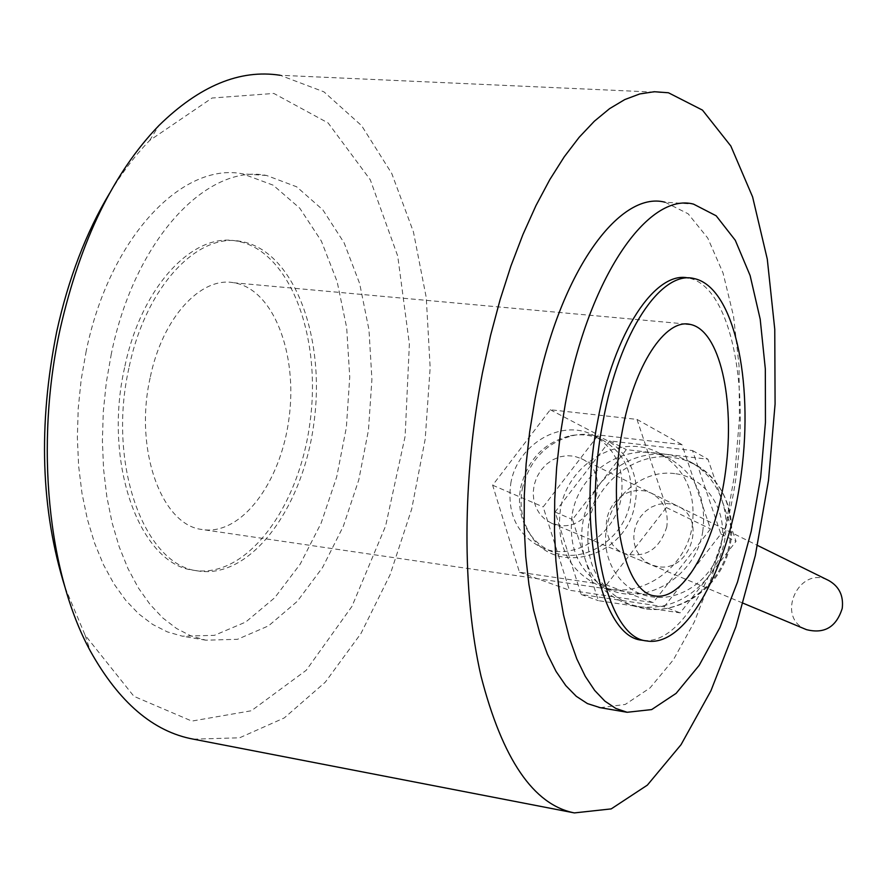 <?xml version="1.0" encoding="UTF-8"?>
<svg xmlns="http://www.w3.org/2000/svg" width="887" height="887" viewBox="0 0 887 887"><rect width="100%" height="100%" fill="white"/><g stroke="black" fill="none" stroke-linecap="round" stroke-linejoin="round"><path stroke-width="0.67" stroke-dasharray="4.43 3.33" d="M643.385 640.436C683.533 644.949 725.511 563.234 736.886 470.664C748.85 378.195 728.704 286.301 688.933 278.119L688.345 278.008M600.255 707.682L625.257 704.444L650.049 687.913L673.388 659.784L694.277 622.042L711.895 576.827L725.588 526.346L734.891 472.815L739.436 418.442L739.026 365.477L733.538 316.204L723.027 272.952L707.748 238.06L688.157 213.8L665.028 202.214L693.523 204.121M193.433 739.17L239.59 737.796L284.295 717.916L325.318 682.147L360.987 633.44L390.08 574.765L411.69 509.038L425.195 439.098L430.151 367.706L426.27 297.666L413.431 231.895L391.755 173.486L361.641 125.688L323.966 91.86L280.148 75.273L668.454 92.769M65.095 587.538L85.085 635.136L133.904 696.306L191.858 721.087L251.365 710.753L306.226 670.284L351.984 606.342L385.601 526.035L405.126 436.326L409.373 344.023L397.731 256.088L370.289 179.806L328.135 122.971L273.839 93.445L212.037 98.025L149.692 140.445C135.378 155.114 122.04 172.688 109.655 193.166M111.341 353.747L106.296 382.53L103.291 411.712L102.393 440.806L103.591 469.312L106.839 496.764L112.084 522.731L119.191 546.791L127.994 568.611L138.35 587.904L150.036 604.413L162.853 617.995L176.568 628.506L190.982 635.912L205.851 640.192L237.539 639.294L268.55 625.845L297.311 601.319L322.58 567.469L343.324 526.268L358.803 479.789L368.46 430.14L371.919 379.436L368.981 329.853L359.656 283.585L344.134 242.861L322.879 209.886L296.646 186.791L266.555 175.471C207.281 163.341 134.757 239.024 111.341 353.747M150.114 377.973C133.959 449.576 161.667 524.971 201.792 529.461C241.12 536.291 280.935 482.606 289.051 418.054C297.788 353.614 273.396 289.162 234.013 282.787C200.905 276.145 162.21 317.801 150.114 377.973M124.579 367.706C102.726 464.012 140.401 564.476 193.433 570.241C246.653 579.333 299.385 507.042 310.106 421.591C321.682 336.273 289.705 249.779 236.43 241.009C192.789 232.239 140.933 287.044 124.579 367.706M128.903 368.194C107.05 464.6 144.625 565.141 197.546 570.884C250.677 579.954 303.321 507.586 314.053 422.057C325.64 336.672 293.752 250.123 240.588 241.353C197.036 232.582 145.257 287.443 128.903 368.194M86.216 350.986L81.183 379.603L78.211 408.619L77.357 437.557L78.621 465.908L81.97 493.227L87.325 519.061L94.543 543.01L103.491 564.742L113.991 583.956L125.832 600.421L138.815 613.959L152.708 624.459L167.288 631.866L182.323 636.167L214.366 635.358L245.699 622.064L274.748 597.716L300.227 564.088L321.138 523.13L336.705 476.896L346.362 427.479L349.744 377.019L346.673 327.647L337.127 281.578L321.338 241.02L299.751 208.179L273.174 185.172L242.705 173.863C182.755 161.744 109.633 236.94 86.216 350.986M606.409 584.932L666.37 507.541L636.988 419.407L550.25 409.739L492.64 485.211L519.472 572.248L606.409 584.932L653.142 602.628L710.498 528.951L681.926 444.62L598.381 434.963L543.177 506.92L569.399 590.221L653.142 602.628M522.232 489.014C529.306 460.109 546.392 442.258 573.501 435.473C609.79 427.423 643.408 463.69 634.992 503.506C627.142 558.256 552.723 577.781 529.295 532.743C521.756 519.538 519.405 504.969 522.232 489.014M558.843 525.226L551.659 523.275L545.372 519.649L540.15 514.493L536.247 508.118L533.885 500.822L533.154 493.006L534.107 485.078L536.69 477.428L540.76 470.454L546.104 464.511L552.468 459.921L559.52 456.916L566.893 455.652L574.199 456.195L581.074 458.546C613.46 472.305 593.68 531.845 558.843 525.226M657.733 566.605L651.091 564.786L645.259 561.438L640.392 556.714L636.733 550.882L634.493 544.23L633.761 537.123L634.571 529.905L636.888 522.964L640.591 516.644L645.492 511.289L651.335 507.164L657.821 504.481L664.618 503.395L671.37 503.96L677.735 506.144C707.715 518.939 689.931 572.88 657.733 566.605M510.779 483.482C517.099 444.143 562.192 417.71 593.946 435.584C615.822 448.689 624.914 469.356 621.222 497.596C615.279 535.249 573.9 561.504 542.822 548.077C517.454 535.759 506.776 514.227 510.779 483.482M520.625 487.806C527.51 459.666 544.141 442.291 570.518 435.683C582.083 433.632 592.971 435.207 603.16 440.384C624.88 453.401 633.928 473.902 630.291 501.876C624.415 539.207 583.38 565.196 552.501 551.858C541.902 547.589 533.564 540.416 527.499 530.359C520.159 517.52 517.875 503.328 520.625 487.806M692.159 526.534C696.339 493.627 685.629 469.301 660.006 453.579C621.987 431.537 567.769 462.482 560.44 509.193C555.827 545.871 568.966 571.472 599.823 586.008C636.844 601.386 685.352 570.663 692.159 526.534M702.726 531.59C706.839 499.037 696.206 474.977 670.816 459.399C633.13 437.546 579.433 468.103 572.215 514.305C567.68 550.583 580.719 575.918 611.32 590.321C648.009 605.555 696.029 575.219 702.726 531.59M599.335 484.635C591.086 495.467 585.675 507.564 583.114 520.924C580.686 534.318 581.428 547.279 585.342 559.83C592.505 580.985 606.087 595.51 626.089 603.426L638.928 606.708C665.949 609.746 688.999 599.9 708.059 577.182C716.629 566.072 722.195 553.621 724.734 539.828C727.129 526.024 726.187 512.753 721.907 500.035C715.831 483.005 705.331 470.298 690.408 461.894L678.965 457.005L666.791 454.377C640.026 452.27 617.54 462.36 599.335 484.635L572.492 519.505L598.348 600.654L680.196 612.873L736.033 541.336L707.959 459.222L626.3 449.609L599.335 484.635M664.152 606.797L720.887 533.996L692.514 450.563L609.735 440.917L555.096 512.032L581.173 594.467L664.152 606.797L680.196 612.873M692.514 450.563L707.959 459.222M720.887 533.996L736.033 541.336M609.735 440.917L626.3 449.609M555.096 512.032L572.492 519.505M581.173 594.467L598.348 600.654M636.988 419.407L681.926 444.62M666.37 507.541L710.498 528.951M550.25 409.739L598.381 434.963M492.64 485.211L543.177 506.92M519.472 572.248L569.399 590.221M666.802 526.834C659.418 549.785 645.104 558.655 623.849 553.41L617.884 549.984L612.917 545.15L609.192 539.163L606.908 532.333L606.176 525.026L607.03 517.609L609.424 510.48L613.227 503.982L618.25 498.472L624.237 494.214L630.879 491.442L637.831 490.311L644.749 490.866L651.246 493.105C663.565 500.157 668.743 511.4 666.802 526.834M806.416 629.626C774.839 617.718 798.999 564.564 828.735 580.519M674.697 473.603C644.15 469.267 612.152 494.857 606.741 527.432C600.078 559.83 621.355 592.993 652.222 596.884C682.912 601.73 715.82 576.328 721.563 542.844C727.772 509.415 705.409 477.018 674.697 473.603M644.35 608.704L631.555 605.444C598.182 589.977 583.912 562.613 588.746 523.363C595.421 483.459 634.515 452.026 672.013 457.204L684.132 459.821L695.519 464.699C722.683 481.574 734.092 507.419 729.724 542.223C723.204 583.546 681.892 615.323 644.35 608.704M693.967 278.529L688.933 278.119M574.388 812.913L573.379 812.725M686.039 324.032L234.013 282.787M654.794 595.909L201.792 529.461M240.588 241.353L236.43 241.009M197.546 570.884L193.433 570.241M266.555 175.471L242.705 173.863M205.851 640.192L182.323 636.167M85.085 635.136L90.263 650.892M149.692 140.445L158.873 125.577M551.659 523.275L651.091 564.786M581.074 458.546L677.735 506.144M690.408 461.894L695.519 464.699C725.588 480.965 739.581 521.223 727.185 555.949C715.066 590.764 678.721 614.081 644.738 608.815L626.089 603.426M570.518 435.683L573.501 435.473M603.16 440.384L593.946 435.584M670.816 459.399L660.006 453.579M611.32 590.321L599.823 586.008M552.501 551.858L542.822 548.077M527.499 530.359L529.295 532.743M623.849 553.41L743.162 603.227M651.246 493.105L757.498 545.427"/><path stroke-width="1.33" d="M602.994 421.613C581.894 528.874 606.553 637.642 646.634 640.946C686.715 647.942 729.469 566.571 741.332 473.27C753.828 380.079 733.882 286.767 693.967 278.529C661.347 270.047 619.159 331.926 602.994 421.613M688.345 278.008C655.67 270.291 613.771 332.004 597.694 421.026C576.583 528.153 601.408 636.833 641.645 640.17L643.385 640.436M565.363 403.629L560.196 435.417L556.637 467.582L554.719 499.547L554.475 530.77L555.905 560.728L558.943 588.924L563.511 614.924L569.509 638.352L576.805 658.897L585.254 676.315L594.678 690.441L604.912 701.162L615.8 708.436L627.153 712.283L651.679 709.578L676.116 693.357L699.2 665.317L719.934 627.497L737.496 582.049L751.234 531.235L760.669 477.273L765.448 422.423L765.326 368.97L760.203 319.22L750.114 275.535L735.29 240.299L716.175 215.796L693.523 204.121C648.441 192.035 588.547 276.644 565.363 403.629M665.028 202.214C618.904 190.117 558.045 274.116 534.817 400.281L529.672 431.858L526.135 463.823L524.295 495.6L524.162 526.634L525.725 556.426L528.929 584.478L533.686 610.356L539.895 633.673L547.423 654.14L556.105 671.503L565.784 685.596L576.284 696.306L587.427 703.591L600.255 707.682M482.461 372.762C462.038 478.692 462.083 593.547 480.987 676.016C502.397 759.239 533.519 804.875 574.388 812.913L611.198 808.9L647.355 785.128L681.05 744.67L710.908 690.807L735.9 626.787L755.28 555.705L768.486 480.499L775.083 404.062L774.761 329.277L767.288 259.148L752.597 196.903L730.833 146.022L702.471 110.11L668.454 92.769L654.351 91.727L639.76 93.944L624.792 99.566L609.602 108.635L594.345 121.22L579.167 137.285L564.254 156.799L549.796 179.629L535.959 205.607L522.942 234.501L510.912 266.033L500.057 299.861L490.533 335.574L482.461 372.762M280.148 75.273C239.9 69.053 199.475 85.828 158.873 125.577C113.381 172.832 80.529 240.399 60.327 328.301C34.56 444.753 48.175 573.834 90.263 650.892C118.947 702.371 153.329 731.797 193.433 739.17L573.379 812.725M109.655 193.166C86.028 232.582 68.388 278.684 56.746 331.483C38.008 424.873 40.791 510.225 65.095 587.538M622.12 431.947C606.553 511.511 624.515 593.104 654.794 595.909C684.376 601.342 716.707 540.893 725.699 470.287C735.146 399.771 719.789 330.241 690.263 324.42C665.505 318.123 634.072 365.189 622.12 431.947M757.498 545.427L828.735 580.519C839.191 586.462 843.692 595.754 842.24 608.371C836.33 627.087 824.389 634.172 806.416 629.626L743.162 603.227M646.634 640.946L641.645 640.17M627.153 712.283L599.035 707.471M690.263 324.42L686.039 324.032"/></g></svg>
